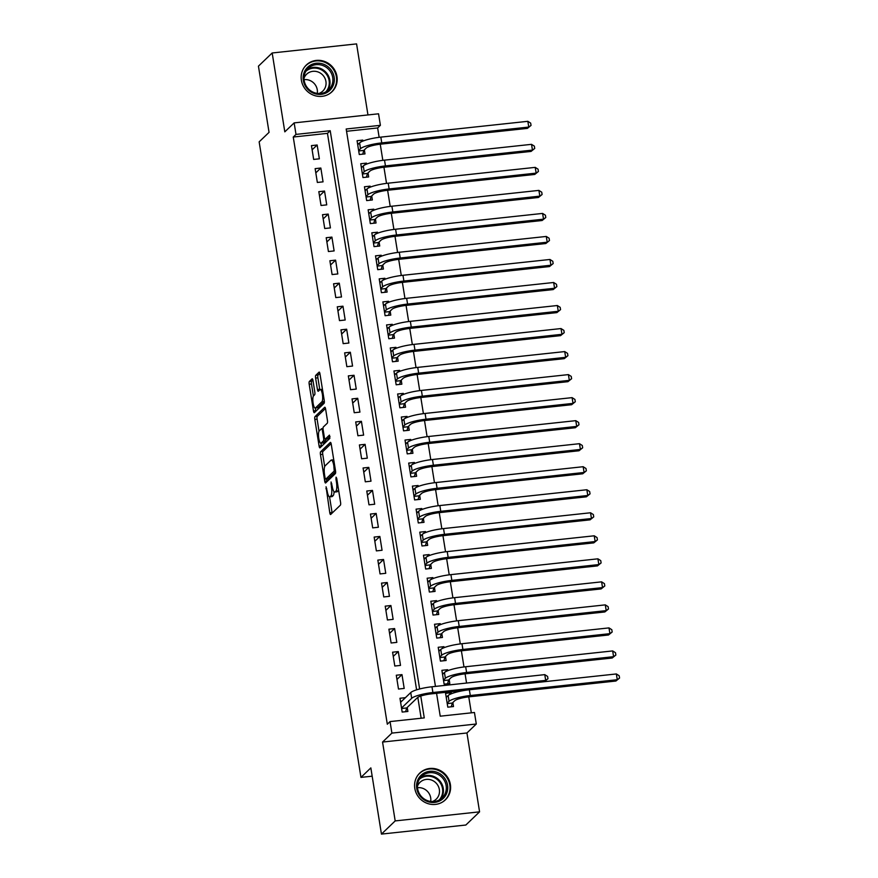<?xml version="1.0" encoding="UTF-8"?>
<svg xmlns="http://www.w3.org/2000/svg" width="878" height="878" viewBox="0 0 878 878"><rect width="100%" height="100%" fill="white"/><g stroke="black" fill="none" stroke-linecap="round" stroke-linejoin="round"><path stroke-width="1.32" d="M326.056 486.774L329.777 512.73A2.327 0.604 -96.1 0 0 330.567 514.53A2.327 0.604 -96.1 0 0 330.677 514.475L340.39 505.157A2.327 0.604 -96.1 0 0 340.565 502.381L336.713 478.367L336.087 477.149L335.956 479.092L336.461 482.198A7.463 1.932 -96.1 0 1 335.89 491.087L335.078 491.867A7.463 1.932 -96.1 0 1 334.716 492.053A7.463 1.932 -96.1 0 1 332.191 486.291L331.072 481.967L331.445 487.016A7.463 1.932 -96.1 0 1 330.874 495.905L330.062 496.674A7.463 1.932 -96.1 0 1 329.7 496.86A7.463 1.932 -96.1 0 1 327.176 491.098L326.056 486.774M301.384 80.282A18.526 17.549 46.2 0 0 313.687 95.252A18.526 17.549 46.2 0 0 331.994 91.74A18.526 17.549 46.2 0 0 336.965 76.463A18.526 17.549 46.2 0 0 324.662 61.493A18.526 17.549 46.2 0 0 306.345 65.005A18.526 17.549 46.2 0 0 301.384 80.282M414.8 788.356A18.526 17.549 46.2 0 0 427.103 803.326A18.526 17.549 46.2 0 0 445.409 799.814A18.526 17.549 46.2 0 0 450.381 784.537A18.526 17.549 46.2 0 0 438.078 769.567A18.526 17.549 46.2 0 0 419.761 773.079A18.526 17.549 46.2 0 0 414.8 788.356M312.996 380.591A2.327 0.604 -96.1 0 0 312.206 378.791A2.327 0.604 -96.1 0 0 312.096 378.846L309.374 381.458A2.327 0.604 -96.1 0 0 309.188 384.235L313.468 410.915A2.327 0.604 -96.1 0 0 314.258 412.715A2.327 0.604 -96.1 0 0 314.368 412.649L324.07 403.342A2.327 0.604 -96.1 0 0 324.256 400.566L319.976 373.885A2.327 0.604 -96.1 0 0 319.197 372.085A2.327 0.604 -96.1 0 0 319.076 372.151L315.784 375.301A2.327 0.604 -96.1 0 0 315.608 378.078L317.441 389.492A2.327 0.604 -96.1 0 0 318.231 391.292A2.327 0.604 -96.1 0 0 318.341 391.237L319.976 389.678A6.234 1.613 -96.1 0 1 320.272 389.525A6.234 1.613 -96.1 0 1 322.467 394.935A6.234 1.613 -96.1 0 1 321.908 401.762L315.52 407.897A6.234 1.613 -96.1 0 1 315.213 408.05A6.234 1.613 -96.1 0 1 313.018 402.629A6.234 1.613 -96.1 0 1 313.578 395.802L314.642 394.782A2.327 0.604 -96.1 0 0 314.818 392.005L312.996 380.591M416.6 689.834L327.461 133.357L293.252 137.034L295.996 134.4L294.152 122.887L378.55 113.8L380.394 125.324L346.184 129L435.455 686.398M381.447 834.1L395.188 820.919L479.575 811.843L465.845 825.024L381.447 834.1L370.845 767.899L360.957 777.392L259.153 141.852L269.052 132.358L258.439 66.157L272.18 52.976L284.812 131.843L294.152 122.887M479.575 811.843L466.942 732.976L382.556 742.053L395.188 820.919M382.556 742.053L391.895 733.097L390.051 721.584L424.261 717.897L420.771 696.056M293.252 137.034L387.308 724.218L390.051 721.584M320.624 451.753A2.327 0.604 -96.1 0 0 320.448 454.53L324.728 481.199A2.327 0.604 -96.1 0 0 325.508 482.999A2.327 0.604 -96.1 0 0 325.628 482.944L335.33 473.637A2.327 0.604 -96.1 0 0 335.517 470.849L331.236 444.18A2.327 0.604 -96.1 0 0 330.446 442.38A2.327 0.604 -96.1 0 0 330.337 442.446L320.624 451.753L322.906 451.511A2.327 0.604 -96.1 0 0 322.731 454.288L324.695 466.547M319.098 446.057L314.818 419.388A2.327 0.604 -96.1 0 1 315.004 416.611L324.706 407.293A2.327 0.604 -96.1 0 1 324.816 407.238A2.327 0.604 -96.1 0 1 325.606 409.038L327.439 420.452A2.327 0.604 -96.1 0 1 327.264 423.229L323.324 427.004A2.327 0.604 -96.1 0 0 323.148 429.781L324.355 437.354A2.327 0.604 -96.1 0 0 325.145 439.154A2.327 0.604 -96.1 0 0 325.255 439.099L329.437 435.126L329.865 438.331L319.998 447.802A2.327 0.604 -96.1 0 1 319.877 447.857A2.327 0.604 -96.1 0 1 319.098 446.057L321.37 445.815L320.953 443.16M367.959 114.941L356.578 43.9L272.18 52.976M362.932 141.084L362.768 140.096L360.551 142.225M362.768 140.096L357.072 140.71L359.278 154.528L364.985 153.913L364.337 149.886M366.62 164.109L366.455 163.121L364.238 165.251M366.455 163.121L360.759 163.736L362.965 177.554L368.672 176.939L368.025 172.911M370.307 187.135L370.143 186.147L367.926 188.276M370.143 186.147L364.447 186.762L366.653 200.579L372.36 199.964L371.712 195.937M373.995 210.171L373.83 209.173L371.613 211.313M373.83 209.173L368.134 209.787L370.34 223.605L376.047 222.99L375.4 218.962M377.683 233.197L377.518 232.198L375.301 234.338M377.518 232.198L371.822 232.813L374.028 246.63L379.735 246.016L379.087 241.988M381.37 256.222L381.206 255.224L378.989 257.364M381.206 255.224L375.51 255.838L377.727 269.656L383.423 269.041L382.775 265.013M385.058 279.248L384.904 278.26L382.676 280.389M384.904 278.26L379.197 278.864L381.414 292.681L387.11 292.067L386.463 288.039M388.745 302.273L388.592 301.286L386.364 303.415M388.592 301.286L382.885 301.9L385.102 315.707L390.798 315.103L390.15 311.064M392.433 325.299L392.279 324.311L390.051 326.44M392.279 324.311L386.572 324.926L388.789 338.743L394.485 338.129L393.838 334.101M396.121 348.325L395.967 347.337L393.739 349.466M395.967 347.337L390.26 347.951L392.477 361.769L398.173 361.154L397.536 357.126M399.808 371.35L399.655 370.362L397.427 372.491M399.655 370.362L393.948 370.977L396.165 384.794L401.861 384.18L401.224 380.152M403.496 394.376L403.342 393.388L401.114 395.517M403.342 393.388L397.635 394.002L399.852 407.82L405.548 407.205L404.912 403.178M407.183 417.412L407.03 416.413L404.802 418.554M407.03 416.413L401.323 417.028L403.54 430.846L409.247 430.231L408.599 426.203M410.871 440.438L410.717 439.439L408.489 441.579M410.717 439.439L405.01 440.054L407.227 453.871L412.934 453.257L412.287 449.229M414.559 463.463L414.405 462.465L412.177 464.605M414.405 462.465L408.698 463.079L410.915 476.897L416.622 476.282L415.974 472.254M418.257 486.489L418.093 485.501L415.865 487.63M418.093 485.501L412.397 486.105L414.603 499.922L420.31 499.308L419.662 495.28M421.945 509.514L421.78 508.527L419.563 510.656M421.78 508.527L416.084 509.141L418.29 522.948L423.997 522.344L423.35 518.305M425.632 532.54L425.468 531.552L423.251 533.681M425.468 531.552L419.772 532.167L421.978 545.984L427.685 545.37L427.037 541.342M429.32 555.565L429.155 554.578L426.938 556.707M429.155 554.578L423.459 555.192L425.665 569.01L431.372 568.395L430.725 564.367M433.008 578.591L432.843 577.603L430.626 579.732M432.843 577.603L427.147 578.218L429.353 592.035L435.06 591.421L434.412 587.393M436.695 601.617L436.531 600.629L434.314 602.769M436.531 600.629L430.835 601.243L433.041 615.061L438.748 614.446L438.1 610.419M440.383 624.653L440.218 623.654L438.001 625.794M440.218 623.654L434.522 624.269L436.739 638.086L442.435 637.472L441.788 633.444M444.07 647.679L443.917 646.68L441.689 648.82M443.917 646.68L438.21 647.295L440.427 661.112L446.123 660.497L445.475 656.47M447.758 670.704L447.604 669.716L445.376 671.846M447.604 669.716L441.897 670.32L444.114 684.138L449.81 683.523L449.163 679.495M405.427 697.67L399.973 698.262L402.179 712.069L407.886 711.465L407.238 707.427M396.285 675.226L398.491 689.043L404.198 688.429L401.981 674.622L396.285 675.226M392.587 652.2L394.804 666.018L400.511 665.403L398.294 651.586L392.587 652.2M388.899 629.175L391.116 642.992L396.823 642.378L394.606 628.56L388.899 629.175M385.212 606.149L387.428 619.967L393.135 619.352L390.919 605.535L385.212 606.149M381.524 583.124L383.741 596.941L389.437 596.327L387.231 582.509L381.524 583.124M377.836 560.098L380.053 573.916L385.749 573.301L383.543 559.484L377.836 560.098M374.149 537.073L376.366 550.89L382.062 550.276L379.856 536.458L374.149 537.073M370.461 514.047L372.678 527.865L378.374 527.25L376.168 513.432L370.461 514.047M366.774 491.021L368.99 504.828L374.686 504.224L372.481 490.407L366.774 491.021M363.086 467.985L365.303 481.802L370.999 481.188L368.793 467.381L363.086 467.985M359.398 444.959L361.615 458.777L367.311 458.162L365.094 444.345L359.398 444.959M355.711 421.934L357.917 435.751L363.624 435.137L361.407 421.319L355.711 421.934M352.023 398.908L354.229 412.726L359.936 412.111L357.719 398.294L352.023 398.908M348.336 375.883L350.541 389.7L356.248 389.086L354.032 375.268L348.336 375.883M344.648 352.857L346.854 366.675L352.561 366.06L350.344 352.243L344.648 352.857M340.96 329.832L343.166 343.649L348.873 343.035L346.656 329.217L340.96 329.832M337.273 306.806L339.479 320.624L345.186 320.009L342.969 306.192L337.273 306.806M333.574 283.781L335.791 297.587L341.498 296.983L339.281 283.166L333.574 283.781M329.887 260.744L332.103 274.562L337.81 273.947L335.594 260.14L329.887 260.744M326.199 237.718L328.416 251.536L334.123 250.921L331.906 237.104L326.199 237.718M322.511 214.693L324.728 228.51L330.424 227.896L328.218 214.078L322.511 214.693M318.824 191.667L321.041 205.485L326.737 204.87L324.531 191.053L318.824 191.667M315.136 168.642L317.353 182.459L323.049 181.845L320.843 168.027L315.136 168.642M421.155 718.237L417.807 697.362M319.362 158.819L317.156 145.002L311.449 145.616L313.666 159.434L319.362 158.819M471.332 712.837L468.764 696.858M466.558 683.051L465.077 673.832M463.979 666.94L461.389 650.807M460.291 643.914L457.701 627.781M456.604 620.889L454.014 604.755M452.916 597.863L450.326 581.719M449.229 574.838L446.639 558.693M445.541 551.801L442.951 535.668M441.843 528.775L439.263 512.642M438.155 505.75L435.576 489.617M434.467 482.724L431.888 466.591M430.78 459.699L428.201 443.566M427.092 436.673L424.513 420.54M423.405 413.648L420.825 397.514M419.717 390.622L417.138 374.478M416.029 367.597L413.45 351.452M412.342 344.56L409.752 328.427M408.654 321.535L406.064 305.401M404.967 298.509L402.376 282.376M401.279 275.483L398.689 259.35M397.591 252.458L395.001 236.325M393.904 229.432L391.314 213.299M390.216 206.407L387.626 190.274M386.529 183.381L383.938 167.237M382.83 160.356L380.251 144.212M379.142 137.319L377.65 127.958L346.547 131.294M451.446 693.73L451.292 692.742L445.585 693.357L447.802 707.163L453.498 706.549L452.85 702.521M360.957 777.392L372.173 776.185M377.65 127.958L380.394 125.324M436.564 693.302L440.229 716.185L474.449 712.497L476.293 724.01L391.895 733.097M466.942 732.976L476.293 724.01M419.629 688.978L330.216 130.712L295.996 134.4M327.461 133.357L330.216 130.712M451.292 692.742L449.064 694.871M401.981 674.622L396.955 679.44M398.294 651.586L393.267 656.415M394.606 628.56L389.58 633.389M390.919 605.535L385.892 610.364M387.231 582.509L382.204 587.338M383.543 559.484L378.517 564.313M379.856 536.458L374.829 541.276M376.168 513.432L371.142 518.25M372.481 490.407L367.443 495.225M368.793 467.381L363.755 472.199M365.094 444.345L360.068 449.174M361.407 421.319L356.38 426.148M357.719 398.294L352.693 403.123M354.032 375.268L349.005 380.097M350.344 352.243L345.317 357.061M346.656 329.217L341.63 334.035M342.969 306.192L337.942 311.01M339.281 283.166L334.255 287.984M335.594 260.14L330.567 264.958M331.906 237.104L326.879 241.933M328.218 214.078L323.192 218.907M324.531 191.053L319.504 195.882M320.843 168.027L315.817 172.856M317.156 145.002L312.129 149.82M329.7 496.86L331.983 496.619A7.463 1.932 -96.1 0 0 332.345 496.432L330.062 496.674M334.068 491.724A7.463 1.932 -96.1 0 1 333.157 495.653L332.345 496.432M334.716 492.053L336.998 491.801A7.463 1.932 -96.1 0 0 337.361 491.625L335.078 491.867M338.601 490.122A7.463 1.932 -96.1 0 1 338.173 490.846L337.361 491.625M329.546 496.86L332.06 512.489A2.327 0.604 -96.1 0 0 332.169 513.048M331.127 443.62L322.906 451.511M326.715 479.136L327 480.957A2.327 0.604 -96.1 0 0 327.11 481.517M325.079 477.994L325.716 479.212L334.233 471.036L333.838 465.812A7.463 1.932 -96.1 0 0 331.313 460.05A7.463 1.932 -96.1 0 0 330.951 460.237L325.123 465.823A7.463 1.932 -96.1 0 0 324.553 474.713L325.079 477.994M327.823 478.982L325.716 479.212M335.605 471.662L327.988 478.971M333.739 459.82A7.463 1.932 -96.1 0 0 333.585 459.809L331.313 460.05M319.032 431.197L317.101 419.146L314.818 419.388M325.497 408.479L317.276 416.359A2.327 0.604 -96.1 0 0 317.101 419.146M327.307 438.879A2.327 0.604 -96.1 0 0 327.428 438.912A2.327 0.604 -96.1 0 0 327.538 438.857L330.007 436.487M319.241 430.922A6.234 1.613 -96.1 0 0 318.67 437.76A6.234 1.613 -96.1 0 0 320.876 443.171A6.234 1.613 -96.1 0 0 321.172 443.017L323.422 440.855A2.327 0.604 -96.1 0 0 323.609 438.078L322.391 430.505A2.327 0.604 -96.1 0 0 321.6 428.705A2.327 0.604 -96.1 0 0 321.491 428.76L319.241 430.922M320.876 443.171L323.159 442.929A6.234 1.613 -96.1 0 0 323.455 442.775L321.172 443.017M325.99 439.066A2.327 0.604 -96.1 0 1 325.705 440.613L323.455 442.775M321.37 445.815A2.327 0.604 -96.1 0 0 321.48 446.375M315.213 408.05L317.496 407.809A6.234 1.613 -96.1 0 0 317.803 407.655L315.52 407.897M324.344 401.334A6.234 1.613 -96.1 0 1 324.191 401.52L317.803 407.655M319.866 373.337L318.066 375.06A2.327 0.604 -96.1 0 0 317.891 377.836L319.724 389.25A2.327 0.604 -96.1 0 0 319.833 389.81M315.323 408.04L315.74 410.663A2.327 0.604 -96.1 0 0 315.861 411.222M312.886 380.031L311.646 381.217A2.327 0.604 -96.1 0 0 311.471 383.993L313.402 396.033M446.068 696.386L447.418 696.243M447.231 703.596L452.302 703.058L454.749 700.71A11.875 2.25 -9.1 0 1 468.907 696.847L615.906 681.032L617.278 679.715L470.279 695.53A17.812 3.369 170.9 0 0 449.053 701.313L447.154 703.135M452.302 703.058L451.27 706.79M468.413 689.878A17.812 3.369 170.9 0 0 448.131 695.563L446.233 697.384M619.561 678.057L617.278 679.715L616.356 673.953L619.188 675.764L619.561 678.057L615.906 681.032M616.356 673.953L544.327 681.701L545.688 680.395L432.898 692.522A17.812 3.369 170.9 0 0 411.672 698.317L401.531 708.041M401.795 701.149L400.456 701.292M544.766 674.633L547.598 676.444L547.971 678.738L545.688 680.395L544.766 674.633L431.976 686.772A17.812 3.369 170.9 0 0 410.75 692.566L400.609 702.29M401.608 708.502L406.69 707.964L417.379 697.703A11.875 2.25 -9.1 0 1 431.526 693.84L544.316 681.712L547.971 678.738M406.69 707.964L405.658 711.696M447.55 785.217A16.034 15.189 -133.8 0 1 434.643 802.415A16.034 15.189 -133.8 0 1 416.754 788.521A16.034 15.189 -133.8 0 1 429.66 771.323A16.034 15.189 -133.8 0 1 447.55 785.217M417.621 788.663A14.838 14.059 46.2 0 0 427.476 800.659A14.838 14.059 46.2 0 0 442.15 797.85A14.838 14.059 46.2 0 0 446.134 785.601A14.838 14.059 46.2 0 0 436.267 773.606A14.838 14.059 46.2 0 0 421.594 776.415A14.838 14.059 46.2 0 0 417.621 788.663M417.5 787.72A11.688 11.074 -133.8 0 1 430.681 797.828A11.688 11.074 -133.8 0 1 430.681 801.471M417.434 786.271A11.688 11.074 -133.8 0 1 420.035 782.298A11.688 11.074 -133.8 0 1 431.581 780.081A11.688 11.074 -133.8 0 1 439.351 789.531A11.688 11.074 -133.8 0 1 436.212 799.167A11.688 11.074 -133.8 0 1 432.141 801.592M442.6 801.987A18.405 17.439 46.2 0 0 444.894 800.154A18.405 17.439 46.2 0 0 449.821 784.965A18.405 17.439 46.2 0 0 437.595 770.094A18.405 17.439 46.2 0 0 419.41 773.584A18.405 17.439 46.2 0 0 417.478 775.801M328.591 91.433A16.034 15.189 -133.8 0 1 306.641 87.998A16.034 15.189 -133.8 0 1 308.88 66.157A16.034 15.189 -133.8 0 1 330.819 69.592A16.034 15.189 -133.8 0 1 328.591 91.433M309.33 67.365A14.838 14.059 46.2 0 0 308.178 68.352A14.838 14.059 46.2 0 0 307.772 88.206A14.838 14.059 46.2 0 0 327.582 90.752A14.838 14.059 46.2 0 0 328.734 89.775A14.838 14.059 46.2 0 0 329.14 69.922A14.838 14.059 46.2 0 0 309.33 67.365M304.018 78.197A11.688 11.074 -133.8 0 1 306.62 74.224A11.688 11.074 -133.8 0 1 307.519 73.445A11.688 11.074 -133.8 0 1 323.115 75.464A11.688 11.074 -133.8 0 1 322.797 91.092A11.688 11.074 -133.8 0 1 321.886 91.872A11.688 11.074 -133.8 0 1 318.725 93.518M329.184 93.913A18.405 17.439 46.2 0 0 330.051 93.298A18.405 17.439 46.2 0 0 331.478 92.08A18.405 17.439 46.2 0 0 331.983 67.463A18.405 17.439 46.2 0 0 307.421 64.292A18.405 17.439 46.2 0 0 305.994 65.51A18.405 17.439 46.2 0 0 304.062 67.727M304.084 79.657A11.688 11.074 -133.8 0 1 317.265 93.397M442.38 673.36L443.73 673.217M443.544 680.571L448.614 680.033L451.062 677.673A11.875 2.25 -9.1 0 1 465.219 673.821L612.218 658.006L613.59 656.689L466.591 672.493A17.812 3.369 170.9 0 0 445.365 678.288L443.467 680.11M448.614 680.033L447.582 683.764M612.668 650.927L615.5 652.727L615.873 655.032L613.59 656.689L612.668 650.927L465.669 666.742A17.812 3.369 170.9 0 0 444.444 672.537L442.545 674.359M615.873 655.032L612.218 658.006M438.693 650.335L440.043 650.192M439.856 657.545L444.926 656.996L447.374 654.648A11.875 2.25 -9.1 0 1 461.532 650.785L608.531 634.981L609.903 633.664L462.904 649.468A17.812 3.369 170.9 0 0 441.678 655.262L439.779 657.084M444.926 656.996L443.895 660.739M608.981 627.902L611.812 629.702L612.175 632.006L609.903 633.664L608.981 627.902L461.982 643.717A17.812 3.369 170.9 0 0 440.756 649.511L438.857 651.322M612.175 632.006L608.531 634.981M435.005 627.309L436.355 627.166M436.157 634.52L441.239 633.971L443.686 631.622A11.875 2.25 -9.1 0 1 457.844 627.759L604.843 611.955L606.215 610.627L459.216 626.442A17.812 3.369 170.9 0 0 437.979 632.237L436.092 634.059M441.239 633.971L440.207 637.713M605.293 604.876L608.125 606.676L608.487 608.981L606.215 610.627L605.293 604.876L458.294 620.691A17.812 3.369 170.9 0 0 437.057 626.486L435.17 628.297M608.487 608.981L604.843 611.955M431.317 604.284L432.667 604.141M432.47 611.494L437.551 610.945L439.999 608.597A11.875 2.25 -9.1 0 1 454.145 604.733L601.156 588.918L602.527 587.601L455.528 603.416A17.812 3.369 170.9 0 0 434.292 609.211L432.404 611.033M437.551 610.945L436.52 614.688M601.606 581.851L604.437 583.65L604.799 585.955L602.527 587.601L601.606 581.851L454.606 597.666A17.812 3.369 170.9 0 0 433.37 603.46L431.482 605.271M604.799 585.955L601.156 588.918M427.63 581.258L428.98 581.115M428.782 588.469L433.864 587.92L436.311 585.571A11.875 2.25 -9.1 0 1 450.458 581.708L597.468 565.893L598.84 564.576L451.841 580.391A17.812 3.369 170.9 0 0 430.604 586.186L428.716 588.008M433.864 587.92L432.832 591.662M597.918 558.825L600.75 560.625L601.112 562.93L598.84 564.576L597.918 558.825L450.919 574.629A17.812 3.369 170.9 0 0 429.682 580.424L427.795 582.246M601.112 562.93L597.468 565.893M423.942 558.232L425.281 558.079M425.095 565.443L430.176 564.894L432.624 562.546A11.875 2.25 -9.1 0 1 446.77 558.682L593.78 542.867L595.152 541.55L448.153 557.365A17.812 3.369 170.9 0 0 426.917 563.16L425.029 564.982M430.176 564.894L429.144 568.637M594.23 535.799L597.062 537.599L597.424 539.904L595.152 541.55L594.23 535.799L447.22 551.603A17.812 3.369 170.9 0 0 425.995 557.398L424.107 559.22M597.424 539.904L593.78 542.867M420.255 535.207L421.594 535.053M421.407 542.417L426.488 541.869L428.936 539.52A11.875 2.25 -9.1 0 1 443.083 535.657L590.093 519.842L591.465 518.525L444.455 534.34A17.812 3.369 170.9 0 0 423.229 540.135L421.33 541.945M426.488 541.869L425.457 545.611M590.543 512.774L593.374 514.574L593.737 516.879L591.465 518.525L590.543 512.774L443.533 528.578A17.812 3.369 170.9 0 0 422.307 534.373L420.408 536.195M593.737 516.879L590.093 519.842M416.567 512.17L417.906 512.028M417.719 519.381L422.801 518.843L425.248 516.494A11.875 2.25 -9.1 0 1 439.395 512.631L586.394 496.816L587.777 495.499L440.767 511.314A17.812 3.369 170.9 0 0 419.541 517.109L417.643 518.92M422.801 518.843L421.769 522.575M586.855 489.737L589.676 491.548L590.049 493.853L587.777 495.499L586.855 489.737L439.845 505.552A17.812 3.369 170.9 0 0 418.619 511.347L416.721 513.169M590.049 493.853L586.394 496.816M412.879 489.145L414.218 489.002M414.032 496.355L419.113 495.818L421.561 493.469A11.875 2.25 -9.1 0 1 435.707 489.606L582.707 473.791L584.09 472.474L437.079 488.289A17.812 3.369 170.9 0 0 415.854 494.073L413.955 495.894M419.113 495.818L418.082 499.549M583.168 466.712L585.988 468.523L586.361 470.817L584.09 472.474L583.168 466.712L436.157 482.527A17.812 3.369 170.9 0 0 414.932 488.322L413.033 490.144M586.361 470.817L582.707 473.791M409.192 466.119L410.531 465.977M410.344 473.33L415.415 472.792L417.873 470.432A11.875 2.25 -9.1 0 1 432.02 466.58L579.019 450.765L580.402 449.448L433.392 465.252A17.812 3.369 170.9 0 0 412.166 471.047L410.267 472.869M415.415 472.792L414.394 476.524M579.48 443.686L582.301 445.486L582.674 447.791L580.402 449.448L579.48 443.686L432.47 459.501A17.812 3.369 170.9 0 0 411.244 465.296L409.346 467.118M582.674 447.791L579.019 450.765M405.504 443.094L406.843 442.951M406.657 450.304L411.727 449.755L414.186 447.407A11.875 2.25 -9.1 0 1 428.332 443.544L575.331 427.74L576.703 426.423L429.704 442.227A17.812 3.369 170.9 0 0 408.479 448.021L406.58 449.843M411.727 449.755L410.706 453.498M575.781 420.661L578.613 422.461L578.986 424.765L576.703 426.423L575.781 420.661L428.782 436.476A17.812 3.369 170.9 0 0 407.557 442.271L405.658 444.081M578.986 424.765L575.331 427.74M401.817 420.068L403.156 419.925M402.969 427.279L408.04 426.73L410.487 424.381A11.875 2.25 -9.1 0 1 424.645 420.518L571.644 404.714L573.016 403.386L426.017 419.201A17.812 3.369 170.9 0 0 404.791 424.996L402.892 426.818M408.04 426.73L407.019 430.472M572.094 397.635L574.925 399.435L575.299 401.74L573.016 403.386L572.094 397.635L425.095 413.45A17.812 3.369 170.9 0 0 403.869 419.245L401.97 421.056M575.299 401.74L571.644 404.714M398.129 397.043L399.468 396.9M399.281 404.253L404.352 403.704L406.799 401.356A11.875 2.25 -9.1 0 1 420.957 397.493L567.956 381.678L569.328 380.361L422.329 396.176A17.812 3.369 170.9 0 0 401.103 401.97L399.205 403.792M404.352 403.704L403.331 407.447M568.406 374.61L571.238 376.41L571.611 378.714L569.328 380.361L568.406 374.61L421.407 390.425A17.812 3.369 170.9 0 0 400.181 396.219L398.283 398.03M571.611 378.714L567.956 381.678M394.441 374.017L395.78 373.874M395.594 381.228L400.664 380.679L403.112 378.33A11.875 2.25 -9.1 0 1 417.269 374.467L564.269 358.652L565.641 357.335L418.641 373.15A17.812 3.369 170.9 0 0 397.416 378.945L395.517 380.767M400.664 380.679L399.644 384.421M564.719 351.584L567.55 353.384L567.923 355.689L565.641 357.335L564.719 351.584L417.719 367.388A17.812 3.369 170.9 0 0 396.494 373.183L394.595 375.005M567.923 355.689L564.269 358.652M390.743 350.991L392.093 350.838M391.906 358.202L396.977 357.653L399.424 355.305A11.875 2.25 -9.1 0 1 413.582 351.441L560.581 335.626L561.953 334.309L414.954 350.124A17.812 3.369 170.9 0 0 393.728 355.919L391.829 357.741M396.977 357.653L395.956 361.396M561.031 328.559L563.863 330.358L564.236 332.663L561.953 334.309L561.031 328.559L414.032 344.363A17.812 3.369 170.9 0 0 392.806 350.157L390.908 351.979M564.236 332.663L560.581 335.626M387.055 327.966L388.405 327.812M388.219 335.176L393.289 334.628L395.737 332.279A11.875 2.25 -9.1 0 1 409.894 328.416L556.893 312.601L558.265 311.284L411.266 327.099A17.812 3.369 170.9 0 0 390.041 332.894L388.142 334.705M393.289 334.628L392.257 338.37M557.343 305.522L560.175 307.333L560.548 309.638L558.265 311.284L557.343 305.522L410.344 321.337A17.812 3.369 170.9 0 0 389.119 327.132L387.22 328.954M560.548 309.638L556.893 312.601M383.368 304.929L384.718 304.787M384.531 312.14L389.602 311.602L392.049 309.254A11.875 2.25 -9.1 0 1 406.207 305.39L553.206 289.575L554.578 288.258L407.579 304.073A17.812 3.369 170.9 0 0 386.353 309.868L384.454 311.679M389.602 311.602L388.57 315.334M553.656 282.496L556.487 284.307L556.861 286.612L554.578 288.258L553.656 282.496L406.657 298.311A17.812 3.369 170.9 0 0 385.431 304.106L383.532 305.928M556.861 286.612L553.206 289.575M379.68 281.904L381.03 281.761M380.843 289.114L385.914 288.577L388.361 286.228A11.875 2.25 -9.1 0 1 402.519 282.365L549.518 266.55L550.89 265.233L403.891 281.048A17.812 3.369 170.9 0 0 382.665 286.832L380.767 288.653M385.914 288.577L384.882 292.308M549.968 259.471L552.8 261.282L553.162 263.576L550.89 265.233L549.968 259.471L402.969 275.286A17.812 3.369 170.9 0 0 381.743 281.081L379.845 282.903M553.162 263.576L549.518 266.55M375.993 258.878L377.342 258.736M377.145 266.089L382.226 265.551L384.674 263.191A11.875 2.25 -9.1 0 1 398.831 259.339L545.831 243.524L547.203 242.207L400.203 258.011A17.812 3.369 170.9 0 0 378.967 263.806L377.079 265.628M382.226 265.551L381.195 269.283M546.281 236.445L549.112 238.245L549.474 240.55L547.203 242.207L546.281 236.445L399.281 252.26A17.812 3.369 170.9 0 0 378.045 258.055L376.157 259.877M549.474 240.55L545.831 243.524M372.305 235.853L373.655 235.71M373.457 243.063L378.539 242.515L380.986 240.166A11.875 2.25 -9.1 0 1 395.133 236.303L542.143 220.499L543.515 219.182L396.516 234.986A17.812 3.369 170.9 0 0 375.279 240.781L373.391 242.602M378.539 242.515L377.507 246.257M542.593 213.42L545.425 215.22L545.787 217.524L543.515 219.182L542.593 213.42L395.594 229.235A17.812 3.369 170.9 0 0 374.357 235.03L372.47 236.84M545.787 217.524L542.143 220.499M368.617 212.827L369.967 212.685M369.77 220.038L374.851 219.489L377.299 217.14A11.875 2.25 -9.1 0 1 391.445 213.277L538.455 197.473L539.827 196.145L392.828 211.96A17.812 3.369 170.9 0 0 371.592 217.755L369.704 219.577M374.851 219.489L373.819 223.231M538.905 190.394L541.737 192.194L542.099 194.499L539.827 196.145L538.905 190.394L391.906 206.209A17.812 3.369 170.9 0 0 370.67 212.004L368.782 213.815M542.099 194.499L538.455 197.473M364.93 189.802L366.269 189.659M366.082 197.012L371.164 196.463L373.611 194.115A11.875 2.25 -9.1 0 1 387.758 190.252L534.768 174.437L536.14 173.12L389.13 188.935A17.812 3.369 170.9 0 0 367.904 194.729L366.016 196.551M371.164 196.463L370.132 200.206M535.218 167.369L538.049 169.169L538.412 171.473L536.14 173.12L535.218 167.369L388.208 183.184A17.812 3.369 170.9 0 0 366.982 188.968L365.094 190.789M538.412 171.473L534.768 174.437M361.242 166.776L362.581 166.633M362.394 173.987L367.476 173.438L369.923 171.089A11.875 2.25 -9.1 0 1 384.07 167.226L531.08 151.411L532.452 150.094L385.442 165.909A17.812 3.369 170.9 0 0 364.216 171.704L362.318 173.526M367.476 173.438L366.444 177.18M531.53 144.343L534.362 146.143L534.724 148.448L532.452 150.094L531.53 144.343L384.52 160.147A17.812 3.369 170.9 0 0 363.294 165.942L361.396 167.764M534.724 148.448L531.08 151.411M357.555 143.751L358.893 143.597M358.707 150.961L363.788 150.412L366.236 148.064A11.875 2.25 -9.1 0 1 380.383 144.201L527.382 128.386L528.765 127.069L381.754 142.884A17.812 3.369 170.9 0 0 360.529 148.678L358.63 150.5M363.788 150.412L362.757 154.155M527.843 121.318L530.663 123.118L531.036 125.422L528.765 127.069L527.843 121.318L380.832 137.122A17.812 3.369 170.9 0 0 359.607 142.916L357.708 144.738M531.036 125.422L527.382 128.386M326.781 488.629L325.925 488.717M336.812 479.004L335.956 479.092M331.796 483.811L330.94 483.91M333.157 495.653L330.874 495.905M332.301 486.917L331.445 487.016M338.173 490.846L335.89 491.087M337.317 482.11L336.461 482.198M332.06 512.489L329.777 512.73M327 480.957L324.728 481.199M322.731 454.288L320.448 454.53M335.517 470.904L334.233 471.036M335.209 469.006L334.353 469.093M334.694 465.724L333.838 465.812M317.276 416.359L315.004 416.611M327.538 438.857L325.255 439.099M325.705 440.613L323.422 440.855M324.487 437.99L323.609 438.078M323.247 430.418L322.391 430.505M324.191 401.52L321.908 401.762M319.724 389.25L317.441 389.492M317.891 377.836L315.608 378.078M318.066 375.06L315.784 375.301M315.74 410.663L313.468 410.915M311.471 383.993L309.188 384.235M311.646 381.217L309.374 381.458M449.053 701.313L448.131 695.563M470.279 695.53L469.357 689.779M411.672 698.317L410.75 692.566M432.898 692.522L431.976 686.772M420.266 777.897A14.838 14.059 -133.8 0 1 443.269 788.345A14.838 14.059 -133.8 0 1 440.613 799.112M439.176 800.001A14.355 13.598 46.2 0 0 442.523 788.653A14.355 13.598 46.2 0 0 433.337 777.195A14.355 13.598 46.2 0 0 419.322 779.302M325.76 91.927A14.355 13.598 46.2 0 0 325.409 72.951A14.355 13.598 46.2 0 0 306.499 70.756A14.355 13.598 46.2 0 0 305.906 71.228M306.85 69.823A14.838 14.059 -133.8 0 1 325.738 72.073A14.838 14.059 -133.8 0 1 327.198 91.038M445.365 678.288L444.444 672.537M466.591 672.493L465.669 666.742M441.678 655.262L440.756 649.511M462.904 649.468L461.982 643.717M437.979 632.237L437.057 626.486M459.216 626.442L458.294 620.691M434.292 609.211L433.37 603.46M455.528 603.416L454.606 597.666M430.604 586.186L429.682 580.424M451.841 580.391L450.919 574.629M426.917 563.16L425.995 557.398M448.153 557.365L447.22 551.603M423.229 540.135L422.307 534.373M444.455 534.34L443.533 528.578M419.541 517.109L418.619 511.347M440.767 511.314L439.845 505.552M415.854 494.073L414.932 488.322M437.079 488.289L436.157 482.527M412.166 471.047L411.244 465.296M433.392 465.252L432.47 459.501M408.479 448.021L407.557 442.271M429.704 442.227L428.782 436.476M404.791 424.996L403.869 419.245M426.017 419.201L425.095 413.45M401.103 401.97L400.181 396.219M422.329 396.176L421.407 390.425M397.416 378.945L396.494 373.183M418.641 373.15L417.719 367.388M393.728 355.919L392.806 350.157M414.954 350.124L414.032 344.363M390.041 332.894L389.119 327.132M411.266 327.099L410.344 321.337M386.353 309.868L385.431 304.106M407.579 304.073L406.657 298.311M382.665 286.832L381.743 281.081M403.891 281.048L402.969 275.286M378.967 263.806L378.045 258.055M400.203 258.011L399.281 252.26M375.279 240.781L374.357 235.03M396.516 234.986L395.594 229.235M371.592 217.755L370.67 212.004M392.828 211.96L391.906 206.209M367.904 194.729L366.982 188.968M389.13 188.935L388.208 183.184M364.216 171.704L363.294 165.942M385.442 165.909L384.52 160.147M360.529 148.678L359.607 142.916M381.754 142.884L380.832 137.122M327.911 479.004L325.628 479.256M327.428 438.912L325.145 439.154M323.038 428.552L321.6 428.705M322.445 389.283L320.272 389.525M419.41 773.584L418.411 774.539M444.894 800.154L443.895 801.098M331.478 92.08L330.479 93.024M305.994 65.51L304.995 66.465"/></g></svg>
